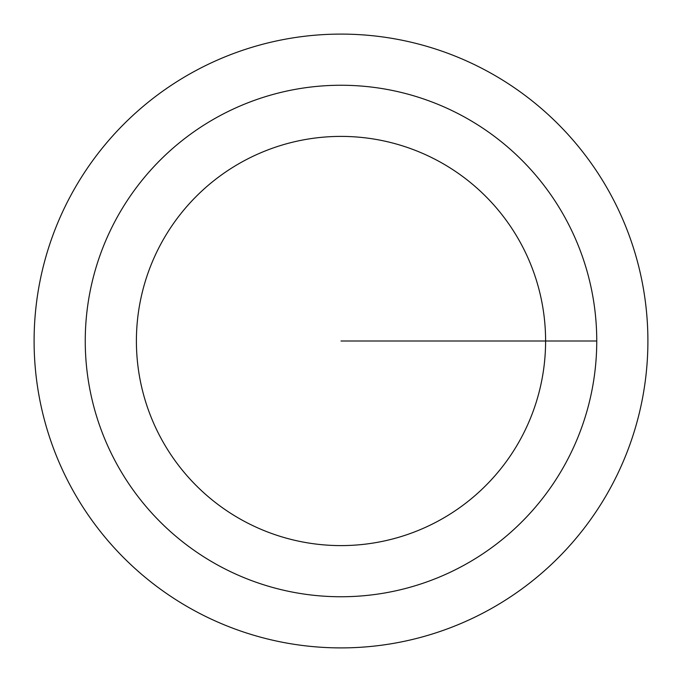 <?xml version="1.0" encoding="UTF-8"?>
<svg xmlns="http://www.w3.org/2000/svg" width="682" height="682" viewBox="0 0 682 682"><rect width="100%" height="100%" fill="white"/><g stroke="black" fill="none" stroke-linecap="round" stroke-linejoin="round"><path stroke-width="1.02" d="M34.1 341A306.9 306.9 0 0 0 341 647.9A306.9 306.9 0 0 0 647.9 341A306.9 306.9 0 0 0 341 34.1A306.9 306.9 0 0 0 34.1 341M596.75 341A255.75 255.75 0 0 0 341 85.25A255.75 255.75 0 0 0 85.25 341A255.75 255.75 0 0 0 341 596.75A255.75 255.75 0 0 0 596.75 341L341 341M545.6 341A204.6 204.6 0 0 0 341 136.4A204.6 204.6 0 0 0 136.4 341A204.6 204.6 0 0 0 341 545.6A204.6 204.6 0 0 0 545.6 341"/></g></svg>
